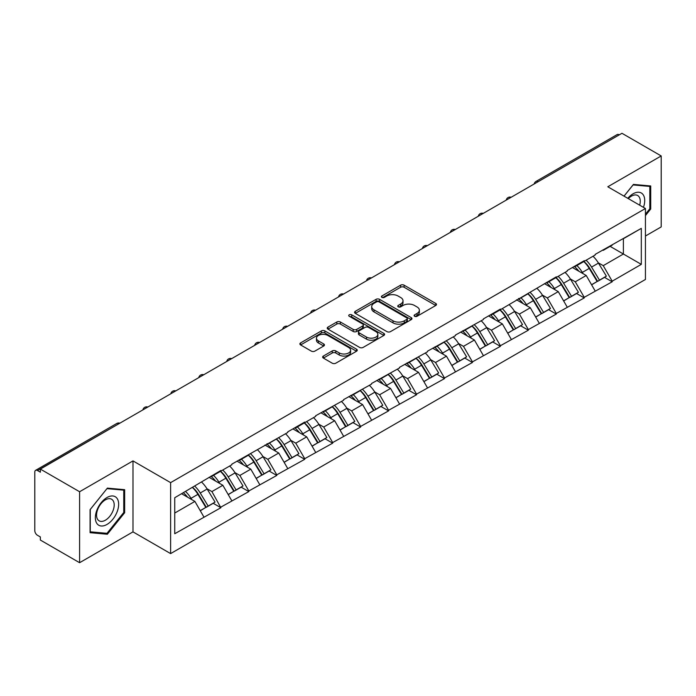 <?xml version="1.0" encoding="UTF-8"?>
<svg xmlns="http://www.w3.org/2000/svg" width="696" height="696" viewBox="0 0 696 696"><rect width="100%" height="100%" fill="white"/><g stroke="black" fill="none" stroke-linecap="round" stroke-linejoin="round"><path stroke-width="1.04" d="M414.616 316.271A1.74 1.009 0 0 0 417.078 316.271L435.766 305.483A2.488 1.435 0 0 0 436.488 304.465A2.488 1.435 0 0 0 435.766 303.456L404.106 285.177A2.488 1.435 0 0 0 400.591 285.177L381.904 295.965A1.74 1.009 0 0 0 381.391 296.67A1.74 1.009 0 0 0 381.904 297.383A1.74 1.009 0 0 0 384.366 297.383L386.785 295.991A7.961 4.594 0 0 1 398.042 295.991L400.678 297.514A7.961 4.594 0 0 1 403.01 300.759A7.961 4.594 0 0 1 400.678 304.013L398.26 305.405A1.74 1.009 0 0 0 397.747 306.118A1.74 1.009 0 0 0 398.26 306.832A1.74 1.009 0 0 0 400.722 306.832L403.141 305.431A7.961 4.594 0 0 1 414.398 305.431L417.035 306.953A7.961 4.594 0 0 1 419.366 310.207A7.961 4.594 0 0 1 417.035 313.452L414.616 314.853A1.74 1.009 0 0 0 414.103 315.558A1.74 1.009 0 0 0 414.616 316.271L414.616 314.853M323.379 356.048A2.488 1.435 0 0 0 322.648 357.065A2.488 1.435 0 0 0 323.379 358.083L332.262 363.208A2.488 1.435 0 0 0 335.776 363.208L356.535 351.228A2.488 1.435 0 0 0 357.257 350.21A2.488 1.435 0 0 0 356.535 349.192L324.875 330.922A2.488 1.435 0 0 0 321.361 330.922L300.602 342.902A2.488 1.435 0 0 0 299.872 343.92A2.488 1.435 0 0 0 300.602 344.929L311.329 351.123A2.488 1.435 0 0 0 314.853 351.123L323.736 345.999A2.488 1.435 0 0 0 324.458 344.981A2.488 1.435 0 0 0 323.736 343.963L318.411 340.892A6.655 3.845 0 0 1 316.462 338.178A6.655 3.845 0 0 1 320.569 334.628A6.655 3.845 0 0 1 327.825 335.463L348.661 347.495A6.655 3.845 0 0 1 350.61 350.21A6.655 3.845 0 0 1 346.504 353.759A6.655 3.845 0 0 1 339.256 352.924L335.776 350.923A2.488 1.435 0 0 0 332.262 350.923L323.379 356.048L323.379 358.083M132.988 460.909L79.596 491.741L40.351 469.087L621.963 133.293L661.2 155.947L607.808 186.78L645.436 208.504L170.616 482.632L132.988 460.909L132.988 531.875L170.616 553.598L170.616 482.632M386.959 331.627A2.488 1.435 0 0 0 390.473 331.627L411.232 319.647A2.488 1.435 0 0 0 411.954 318.629A2.488 1.435 0 0 0 411.232 317.62L379.572 299.341A2.488 1.435 0 0 0 376.058 299.341L355.299 311.321A2.488 1.435 0 0 0 354.569 312.339A2.488 1.435 0 0 0 355.299 313.348L386.959 331.627M349.931 316.645A1.74 1.009 0 0 1 351.697 316.897L351.697 314.827L383.879 333.41A2.488 1.435 0 0 1 384.61 334.419A2.488 1.435 0 0 1 383.879 335.437L363.129 347.417A2.488 1.435 0 0 1 359.606 347.417L327.955 329.138L327.955 327.111A2.488 1.435 0 0 0 327.224 328.129A2.488 1.435 0 0 0 327.955 329.138M327.955 327.111L336.838 321.987A2.488 1.435 0 0 1 340.353 321.987L353.194 329.399A2.488 1.435 0 0 0 356.709 329.399L362.599 325.998A2.488 1.435 0 0 0 363.329 324.98A2.488 1.435 0 0 0 362.599 323.962L349.235 316.245A1.74 1.009 0 0 1 348.722 315.532A1.74 1.009 0 0 1 349.801 314.609A1.74 1.009 0 0 1 351.697 314.827M170.616 553.598L645.436 279.47L645.436 208.504M192.601 487.426A16.974 9.805 -120 0 1 198.412 494.221L206.321 507.288L213.22 503.304L220.876 507.723L211.915 491.585L206.956 488.723M220.876 507.723L174.739 533.736L174.739 497.736L220.876 470.479L220.876 471.105L231.803 464.789L231.803 464.171L287.709 432.512L287.709 431.894L304.726 422.063L304.726 422.69L315.662 416.382L315.662 415.756L343.606 400.243L343.606 399.617L371.56 384.105L371.56 383.479L399.513 367.966L399.513 367.34L427.466 351.828L427.466 351.21L455.419 335.69L455.419 335.072L483.363 319.551L483.363 318.933L500.389 309.102L500.389 309.729L556.295 276.825L556.295 277.452L567.223 271.135L567.223 270.518L584.24 260.687L584.24 261.313L595.176 255.006L595.176 254.379L641.312 228.366L641.312 264.367L612.193 281.175L603.241 265.655L598.273 262.792M583.918 261.496A16.974 9.805 -120 0 1 589.73 268.291L597.647 281.358L604.546 277.373L612.193 281.793L612.193 281.175M612.193 281.793L584.24 297.314L575.288 281.793L570.32 278.931M555.965 277.634A16.974 9.805 -120 0 1 561.776 284.429L569.693 297.496L576.592 293.512L584.24 297.931L584.24 297.314M584.24 297.931L556.295 313.452L547.334 297.931L542.367 295.069M528.02 293.773A16.974 9.805 -120 0 1 533.832 300.568L541.74 313.635L548.639 309.65L556.295 314.07L556.295 313.452M556.295 314.07L528.342 329.591L519.381 314.07L514.422 311.208M500.067 309.911A16.974 9.805 -120 0 1 505.879 316.706L513.787 329.774L520.686 325.789L528.342 330.209L528.342 329.591M528.342 330.209L500.389 345.721L491.428 330.209L486.469 327.337M472.114 326.05A16.974 9.805 -120 0 1 477.926 332.845L485.834 345.912L492.733 341.927L500.389 346.347L500.389 345.721M500.389 346.347L472.436 361.859L463.475 346.347L458.516 343.476M444.161 342.188A16.974 9.805 -120 0 1 449.973 348.983L457.89 362.05L464.78 358.066L472.436 362.486L472.436 361.859M472.436 362.486L444.483 377.998L435.531 362.486L430.563 359.615M416.208 358.327A16.974 9.805 -120 0 1 422.02 365.122L429.937 378.18L436.836 374.204L444.483 378.624L444.483 377.998M444.483 378.624L416.539 394.136L407.578 378.624L402.61 375.753M388.255 374.465A16.974 9.805 -120 0 1 394.066 381.26L401.983 394.319L408.883 390.343L416.539 394.754L416.539 394.136M416.539 394.754L388.585 410.275L379.625 394.754L374.665 391.892M360.31 390.604A16.974 9.805 -120 0 1 366.122 397.399L374.03 410.457L380.93 406.473L388.585 410.892L388.585 410.275M388.585 410.892L360.632 426.413L351.671 410.892L346.712 408.03M332.357 406.734A16.974 9.805 -120 0 1 338.169 413.537L346.077 426.596L352.976 422.611L360.632 427.031L360.632 426.413M360.632 427.031L332.679 442.552L323.718 427.031L318.759 424.168M304.404 422.872A16.974 9.805 -120 0 1 310.216 429.667L318.133 442.734L325.023 438.75L332.679 443.169L332.679 442.552M332.679 443.169L304.726 458.69L295.774 443.169L290.806 440.307M276.451 439.011A16.974 9.805 -120 0 1 282.263 445.805L290.18 458.873L297.079 454.888L304.726 459.308L304.726 458.69M304.726 459.308L276.782 474.829L267.821 459.308L262.853 456.445M248.498 455.149A16.974 9.805 -120 0 1 254.31 461.944L262.227 475.011L269.126 471.027L276.782 475.446L276.782 474.829M276.782 475.446L248.829 490.967L239.868 475.446L234.9 472.584M220.554 471.288A16.974 9.805 -120 0 1 226.365 478.082L234.274 491.15L241.173 487.165L248.829 491.585L248.829 490.967M248.829 491.585L220.876 507.097M211.375 475.96L211.915 476.273L220.876 471.105M211.915 491.585L222.842 485.277L209.052 477.308M231.803 500.789L222.842 485.277M239.328 459.821L239.868 460.134L248.829 454.967M239.868 475.446L250.795 469.139L236.997 461.17M259.756 484.651L250.795 469.139M267.281 443.691L267.821 443.996L276.782 438.828M267.821 459.308L278.748 453L264.95 445.031M287.709 468.512L278.748 453M295.235 427.553L295.774 427.857L304.726 422.69M295.774 443.169L306.701 436.862L292.903 428.893M315.662 452.374L306.701 436.862M323.188 411.414L323.718 411.719L332.679 406.551M323.718 427.031L334.654 420.723L320.856 412.754M343.606 436.244L334.654 420.723M351.132 395.276L351.671 395.589L360.632 390.413M351.671 410.892L362.599 404.585L348.809 396.616M371.56 420.106L362.599 404.585M379.085 379.137L379.625 379.45L388.585 374.274M379.625 394.754L390.552 388.446L376.754 380.486M399.513 403.967L390.552 388.446M407.038 362.999L407.578 363.312L416.539 358.135M407.578 378.624L418.505 372.308L404.707 364.347M427.466 387.829L418.505 372.308M434.991 346.86L435.531 347.173L444.483 341.997M435.531 362.486L446.458 356.169L432.66 348.209M455.419 371.69L446.458 356.169M462.944 330.722L463.475 331.035L472.436 325.858M463.475 346.347L474.411 340.031L460.613 332.07M483.363 355.552L474.411 340.031M490.889 314.583L491.428 314.897L500.389 309.729M491.428 330.209L502.364 323.901L488.566 315.932M511.316 339.413L502.364 323.901M518.842 298.445L519.381 298.758L528.342 293.59M519.381 314.07L530.308 307.762L516.519 299.793M539.269 323.275L530.308 307.762M546.795 282.315L547.334 282.62L556.295 277.452M547.334 297.931L558.262 291.624L544.463 283.655M567.223 307.136L558.262 291.624M574.748 266.176L575.288 266.481L584.24 261.313M575.288 281.793L586.215 275.486L572.417 267.516M595.176 290.998L586.215 275.486M619.275 134.85L538.104 181.708M536.964 182.369A3.802 2.192 120 0 1 537.93 181.604A3.802 2.192 60 0 0 536.024 181.421L617.195 134.554A3.802 2.192 60 0 1 619.092 134.746M602.701 250.038L603.241 250.343L612.193 245.175M603.241 265.655L623.39 254.023L623.39 238.711L641.312 228.366M610.131 246.367L641.312 264.367M645.436 236.022L661.2 226.913L661.2 155.947M79.596 491.741L79.596 562.707L40.351 540.053L40.351 536.947L37.488 535.294A3.802 2.192 -120 0 1 34.8 530.639L34.8 472.079A3.802 2.192 -120 0 1 35.583 470.339A3.802 2.192 -120 0 1 37.488 470.531L40.351 472.184L40.351 469.087M79.596 562.707L132.988 531.875M174.739 513.048L194.897 501.407L181.639 493.76M203.85 516.928L194.897 501.407M589.338 268.595L590.225 269.108M561.385 284.734L562.272 285.247M533.432 300.872L534.319 301.385M505.487 317.011L506.375 317.524M477.534 333.149L478.422 333.662M449.581 349.288L450.469 349.801M421.628 365.426L422.515 365.939M393.675 381.565L394.562 382.078M365.722 397.703L366.609 398.208M337.777 413.833L338.665 414.346M309.824 429.971L310.712 430.485M281.871 446.11L282.759 446.623M253.918 462.248L254.806 462.762M225.965 478.387L226.852 478.9M198.021 494.525L198.908 495.039M645.436 215.586L650.716 209.009L650.716 185.963L633.43 184.414L624.008 196.133M124.654 489.68L107.367 488.131L90.08 509.646L90.08 532.692L107.367 534.241L124.654 512.735L124.654 489.68M415.312 316.515L417.035 315.523A7.961 4.594 0 0 0 419.366 312.269L419.366 310.207M403.01 300.759L403.01 302.83A7.961 4.594 0 0 1 400.678 306.083L398.956 307.075M435.731 305.5L404.106 287.248A2.488 1.435 0 0 0 400.591 287.248L382.6 297.627M411.197 319.664L379.572 301.411A2.488 1.435 0 0 0 376.058 301.411L355.334 313.374M406.829 319.342A1.74 1.009 0 0 0 407.343 318.629A1.74 1.009 0 0 0 406.829 317.924L379.042 301.881A1.74 1.009 0 0 0 376.579 301.881L374.03 303.352A7.961 4.594 0 0 0 371.699 306.597A7.961 4.594 0 0 0 374.03 309.85L393.022 320.812A7.961 4.594 0 0 0 404.28 320.812L406.829 319.342L406.829 321.413A1.74 1.009 0 0 0 407.343 320.699L407.343 318.629M371.699 306.597L371.699 308.667A7.961 4.594 0 0 0 374.03 311.921L374.03 309.85M406.829 321.413L404.28 322.883A7.961 4.594 0 0 1 393.022 322.883L374.03 311.921M327.99 329.165L336.838 324.049L336.838 321.987M363.329 324.98L363.329 327.05A2.488 1.435 0 0 1 362.599 328.06L356.709 331.461A2.488 1.435 0 0 1 353.194 331.461L340.353 324.049A2.488 1.435 0 0 0 336.838 324.049M351.697 316.897L383.844 335.455M366.514 337.09A6.655 3.845 0 0 0 373.761 337.917A6.655 3.845 0 0 0 377.867 334.367A6.655 3.845 0 0 0 375.918 331.653L368.575 327.416A2.488 1.435 0 0 0 365.061 327.416L359.171 330.817A2.488 1.435 0 0 0 358.44 331.835A2.488 1.435 0 0 0 359.171 332.845L366.514 337.09L366.514 339.152A6.655 3.845 0 0 0 373.761 339.987A6.655 3.845 0 0 0 377.867 336.438L377.867 334.367M358.44 331.835L358.44 333.897A2.488 1.435 0 0 0 359.171 334.915L359.171 332.845M366.514 339.152L359.171 334.915M350.61 350.21L350.61 352.28A6.655 3.845 0 0 1 346.504 355.83A6.655 3.845 0 0 1 339.256 354.995L335.776 352.994A2.488 1.435 0 0 0 332.262 352.994L323.414 358.101M316.462 338.178L316.462 340.248A6.655 3.845 0 0 0 318.411 342.963L318.411 340.892M323.701 346.016L318.411 342.963M356.5 351.245L324.875 332.984A2.488 1.435 0 0 0 321.361 332.984L300.637 344.946M649.82 208.495L650.716 209.009M123.757 512.212L124.654 512.735M105.54 533.188L107.367 534.241M593.018 256.25A20.776 11.997 60 0 1 598.456 263.097L591.565 267.081A20.776 11.997 -120 0 0 586.119 260.234M591.565 267.081L599.473 280.14L606.373 276.164L598.456 263.097M597.647 281.358L599.473 280.14M604.546 277.373L606.373 276.164M574.235 266.472A16.974 9.805 60 0 1 578.915 271.275M576.888 265.559A20.776 11.997 60 0 1 582.335 272.406L583.117 273.693M591.617 284.838L597.142 281.488L589.234 268.421A20.776 11.997 -120 0 0 583.787 261.574M597.142 281.488L591.548 284.716M565.065 272.388A20.776 11.997 60 0 1 570.511 279.235L563.612 283.22A20.776 11.997 -120 0 0 558.166 276.364M563.612 283.22L571.52 296.279L578.419 292.294L570.511 279.235M569.693 297.496L571.52 296.279M576.592 293.512L578.419 292.294M546.282 282.602A16.974 9.805 60 0 1 550.971 287.413M548.935 281.697A20.776 11.997 60 0 1 554.381 288.544L555.164 289.832M563.664 300.976L569.189 297.627L561.28 284.56A20.776 11.997 -120 0 0 555.834 277.713M569.189 297.627L563.595 300.855M537.112 288.527A20.776 11.997 60 0 1 542.558 295.374L535.659 299.35A20.776 11.997 -120 0 0 530.213 292.503M535.659 299.35L543.567 312.417L550.466 308.432L542.558 295.374M541.74 313.635L543.567 312.417M548.639 309.65L550.466 308.432M518.337 298.741A16.974 9.805 60 0 1 523.018 303.552M520.982 297.836A20.776 11.997 60 0 1 526.428 304.683L527.211 305.97M535.711 317.115L541.244 313.765L533.327 300.698A20.776 11.997 -120 0 0 527.881 293.851M541.244 313.765L535.642 316.993M509.159 304.657A20.776 11.997 60 0 1 514.605 311.512L507.706 315.488A20.776 11.997 -120 0 0 502.26 308.641M507.706 315.488L515.623 328.555L522.513 324.571L514.605 311.512M513.787 329.774L515.623 328.555M520.686 325.789L522.513 324.571M490.384 314.879A16.974 9.805 60 0 1 495.065 319.681M493.038 313.974A20.776 11.997 60 0 1 498.475 320.821L499.258 322.109M507.758 333.254L513.291 329.904L505.374 316.837A20.776 11.997 -120 0 0 499.928 309.99M513.291 329.904L507.688 333.132M481.206 320.795A20.776 11.997 60 0 1 486.652 327.642L479.753 331.627A20.776 11.997 -120 0 0 474.307 324.78M479.753 331.627L487.67 344.694L494.569 340.709L486.652 327.642M485.834 345.912L487.67 344.694M492.733 341.927L494.569 340.709M462.431 331.018A16.974 9.805 60 0 1 467.112 335.82M465.085 330.113A20.776 11.997 60 0 1 470.531 336.96L471.305 338.247M479.814 349.392L485.338 346.034L477.43 332.975A20.776 11.997 -120 0 0 471.984 326.128M485.338 346.034L479.744 349.27M453.253 336.934A20.776 11.997 60 0 1 458.699 343.78L451.8 347.765A20.776 11.997 -120 0 0 446.362 340.918M451.8 347.765L459.717 360.832L466.616 356.848L458.699 343.78M457.89 362.05L459.717 360.832M464.78 358.066L466.616 356.848M434.478 347.156A16.974 9.805 60 0 1 439.159 351.959M437.131 346.243A20.776 11.997 60 0 1 442.578 353.098L443.361 354.386M451.861 365.53L457.385 362.172L449.477 349.114A20.776 11.997 -120 0 0 444.031 342.267M457.385 362.172L451.791 365.409M643.452 207.356A16.469 9.509 120 0 0 643.156 194.715A16.469 9.509 120 0 0 627.792 198.316M639.676 205.181A12.467 7.204 120 0 0 639.076 196.82A12.467 7.204 120 0 0 637.675 195.515A12.467 7.204 120 0 0 628.305 198.612M624.042 196.15L633.073 184.927L649.82 186.424L649.82 208.756L645.436 214.22M648.716 185.78L649.82 186.424M96.918 523.531A16.469 9.509 120 0 0 112.83 519.268A16.469 9.509 120 0 0 117.093 498.432A16.469 9.509 120 0 0 101.181 502.695A16.469 9.509 120 0 0 96.918 523.531M97.736 519.538A12.467 7.204 120 0 0 99.136 520.834A12.467 7.204 120 0 0 110.742 515.014A12.467 7.204 120 0 0 113.013 500.537A12.467 7.204 120 0 0 111.612 499.241A12.467 7.204 120 0 0 100.007 505.061A12.467 7.204 120 0 0 97.736 519.538M107.01 488.644L123.757 490.141L123.757 512.473L107.01 533.319L90.254 531.822L90.254 509.481L106.975 488.618M122.653 489.497L123.757 490.141M425.308 353.072A20.776 11.997 60 0 1 430.754 359.919L423.855 363.904A20.776 11.997 -120 0 0 418.409 357.057M423.855 363.904L431.764 376.971L438.663 372.986L430.754 359.919M429.937 378.18L431.764 376.971M436.836 374.204L438.663 372.986M406.525 363.295A16.974 9.805 60 0 1 411.214 368.097M409.178 362.381A20.776 11.997 60 0 1 414.625 369.228L415.408 370.516M423.907 381.66L429.432 378.311L421.524 365.252A20.776 11.997 -120 0 0 416.077 358.405M429.432 378.311L423.838 381.547M397.355 369.211A20.776 11.997 60 0 1 402.801 376.058L395.902 380.042A20.776 11.997 -120 0 0 390.456 373.195M395.902 380.042L403.81 393.11L410.71 389.125L402.801 376.058M401.983 394.319L403.81 393.11M408.883 390.343L410.71 389.125M378.572 379.433A16.974 9.805 60 0 1 383.261 384.236M381.225 378.52A20.776 11.997 60 0 1 386.671 385.366L387.454 386.654M395.954 397.799L401.488 394.449L393.571 381.391A20.776 11.997 -120 0 0 388.124 374.535M401.488 394.449L395.885 397.686M369.402 385.349A20.776 11.997 60 0 1 374.848 392.196L367.949 396.181A20.776 11.997 -120 0 0 362.503 389.334M367.949 396.181L375.866 409.248L382.756 405.263L374.848 392.196M374.03 410.457L375.866 409.248M380.93 406.473L382.756 405.263M350.627 395.572A16.974 9.805 60 0 1 355.308 400.374M353.281 394.658A20.776 11.997 60 0 1 358.718 401.505L359.501 402.793M368.001 413.937L373.535 410.588L365.618 397.52A20.776 11.997 -120 0 0 360.171 390.673M373.535 410.588L367.932 413.824M341.449 401.488A20.776 11.997 60 0 1 346.895 408.334L339.996 412.319A20.776 11.997 -120 0 0 334.55 405.472M339.996 412.319L347.913 425.378L354.812 421.402L346.895 408.334M346.077 426.596L347.913 425.378M352.976 422.611L354.812 421.402M322.674 411.71A16.974 9.805 60 0 1 327.355 416.512M325.328 410.797A20.776 11.997 60 0 1 330.774 417.644L331.548 418.931M340.048 430.076L345.581 426.726L337.664 413.659A20.776 11.997 -120 0 0 332.227 406.812M345.581 426.726L339.987 429.954M313.496 417.626A20.776 11.997 60 0 1 318.942 424.473L312.043 428.458A20.776 11.997 -120 0 0 306.605 421.611M312.043 428.458L319.96 441.516L326.859 437.54L318.942 424.473M318.133 442.734L319.96 441.516M325.023 438.75L326.859 437.54M294.721 427.849A16.974 9.805 60 0 1 299.402 432.651M297.375 426.935A20.776 11.997 60 0 1 302.821 433.782L303.595 435.07M312.104 446.214L317.628 442.865L309.72 429.797A20.776 11.997 -120 0 0 304.274 422.95M317.628 442.865L312.034 446.092M285.551 433.765A20.776 11.997 60 0 1 290.998 440.611L284.099 444.596A20.776 11.997 -120 0 0 278.652 437.74M284.099 444.596L292.007 457.655L298.906 453.67L290.998 440.611M290.18 458.873L292.007 457.655M297.079 454.888L298.906 453.67M266.768 443.987A16.974 9.805 60 0 1 271.449 448.79M269.422 443.074A20.776 11.997 60 0 1 274.868 449.921L275.651 451.208M284.151 462.353L289.675 459.003L281.767 445.936A20.776 11.997 -120 0 0 276.321 439.089M289.675 459.003L284.081 462.231M257.598 449.903A20.776 11.997 60 0 1 263.045 456.75L256.145 460.726A20.776 11.997 -120 0 0 250.699 453.879M256.145 460.726L264.054 473.793L270.953 469.809L263.045 456.75M262.227 475.011L264.054 473.793M269.126 471.027L270.953 469.809M238.815 460.117A16.974 9.805 60 0 1 243.504 464.928M241.469 459.212A20.776 11.997 60 0 1 246.915 466.059L247.698 467.347M256.198 478.491L261.731 475.142L253.814 462.074A20.776 11.997 -120 0 0 248.368 455.228M261.731 475.142L256.128 478.37M229.645 466.042A20.776 11.997 60 0 1 235.091 472.888L228.192 476.864A20.776 11.997 -120 0 0 222.746 470.017M228.192 476.864L236.101 489.932L243 485.947L235.091 472.888M234.274 491.15L236.101 489.932M241.173 487.165L243 485.947M210.871 476.255A16.974 9.805 60 0 1 215.551 481.058M213.515 475.351A20.776 11.997 60 0 1 218.962 482.197L219.745 483.485M228.245 494.63L233.778 491.28L225.861 478.213A20.776 11.997 -120 0 0 220.415 471.366M233.778 491.28L228.175 494.508M201.692 482.171A20.776 11.997 60 0 1 207.138 489.018L200.239 493.003A20.776 11.997 -120 0 0 194.793 486.156M200.239 493.003L208.156 506.07L215.055 502.086L207.138 489.018M206.321 507.288L208.156 506.07M213.22 503.304L215.055 502.086M183.37 492.751A16.974 9.805 60 0 1 187.598 497.196M185.571 491.489A20.776 11.997 60 0 1 191.017 498.336L191.791 499.624M200.291 510.768L205.825 507.41L197.908 494.351A20.776 11.997 -120 0 0 192.47 487.505M205.825 507.41L200.222 510.647M118.833 423.777L37.488 470.531M119.616 423.325A3.802 2.192 -60 0 0 118.651 423.673A3.802 2.192 -120 0 0 116.754 423.481L35.583 470.339M509.011 198.508A3.802 2.192 120 0 1 509.977 197.742A3.802 2.192 -60 0 1 510.942 197.394M481.058 214.646A3.802 2.192 120 0 1 482.023 213.881A3.802 2.192 -60 0 1 482.989 213.533M453.105 230.785A3.802 2.192 120 0 1 454.07 230.019A3.802 2.192 -60 0 1 455.036 229.671M425.16 246.923A3.802 2.192 120 0 1 426.117 246.158A3.802 2.192 -60 0 1 427.083 245.81M397.207 263.062A3.802 2.192 120 0 1 398.173 262.296A3.802 2.192 -60 0 1 399.13 261.948M369.254 279.192A3.802 2.192 120 0 1 370.22 278.435A3.802 2.192 -60 0 1 371.185 278.078M341.301 295.33A3.802 2.192 120 0 1 342.267 294.573A3.802 2.192 -60 0 1 343.232 294.217M313.348 311.469A3.802 2.192 120 0 1 314.314 310.703A3.802 2.192 -60 0 1 315.279 310.355M285.395 327.607A3.802 2.192 120 0 1 286.361 326.842A3.802 2.192 -60 0 1 287.326 326.494M257.45 343.746A3.802 2.192 120 0 1 258.416 342.98A3.802 2.192 -60 0 1 259.373 342.632M229.497 359.884A3.802 2.192 120 0 1 230.463 359.119A3.802 2.192 -60 0 1 231.429 358.771M201.544 376.023A3.802 2.192 120 0 1 202.51 375.257A3.802 2.192 -60 0 1 203.476 374.909M173.591 392.161A3.802 2.192 120 0 1 174.557 391.396A3.802 2.192 -60 0 1 175.523 391.048M145.638 408.3A3.802 2.192 120 0 1 146.604 407.534A3.802 2.192 -60 0 1 147.569 407.186M417.035 315.523L417.035 313.452M398.26 306.832L398.26 305.405M400.678 306.083L400.678 304.013M381.904 297.383L381.904 295.965M400.591 287.248L400.591 285.177M404.106 287.248L404.106 285.177M435.766 305.483L435.766 303.456M355.299 313.348L355.299 311.321M376.058 301.411L376.058 299.341M379.572 301.411L379.572 299.341M411.232 319.647L411.232 317.62M393.022 322.883L393.022 320.812M404.28 322.883L404.28 320.812M340.353 324.049L340.353 321.987M353.194 331.461L353.194 329.399M356.709 331.461L356.709 329.399M362.599 328.06L362.599 325.998M383.879 335.437L383.879 333.41M332.262 352.994L332.262 350.923M335.776 352.994L335.776 350.923M339.256 354.995L339.256 352.924M323.736 345.999L323.736 343.963M300.602 344.929L300.602 342.902M321.361 332.984L321.361 330.922M324.875 332.984L324.875 330.922M356.535 351.228L356.535 349.192M589.234 268.421L582.335 272.406M561.28 284.56L554.381 288.544M533.327 300.698L526.428 304.683M505.374 316.837L498.475 320.821M477.43 332.975L470.531 336.96M449.477 349.114L442.578 353.098M421.524 365.252L414.625 369.228M393.571 381.391L386.671 385.366M365.618 397.52L358.718 401.505M337.664 413.659L330.774 417.644M309.72 429.797L302.821 433.782M281.767 445.936L274.868 449.921M253.814 462.074L246.915 466.059M225.861 478.213L218.962 482.197M197.908 494.351L191.017 498.336M536.024 181.421A3.802 3.802 0 0 0 534.197 183.962M511.195 197.246A3.802 3.802 0 0 0 506.244 200.1M483.242 213.385A3.802 3.802 0 0 0 478.3 216.239M455.288 229.523A3.802 3.802 0 0 0 450.347 232.377M427.335 245.662A3.802 3.802 0 0 0 422.394 248.515M399.391 261.8A3.802 3.802 0 0 0 394.441 264.654M371.438 277.939A3.802 3.802 0 0 0 366.488 280.793M343.485 294.069A3.802 3.802 0 0 0 338.543 296.931M315.532 310.207A3.802 3.802 0 0 0 310.59 313.07M287.579 326.346A3.802 3.802 0 0 0 282.637 329.199M259.634 342.484A3.802 3.802 0 0 0 254.684 345.338M231.681 358.623A3.802 3.802 0 0 0 226.731 361.476M203.728 374.761A3.802 3.802 0 0 0 198.778 377.615M175.775 390.9A3.802 3.802 0 0 0 170.833 393.753M147.822 407.038A3.802 3.802 0 0 0 142.88 409.892M119.877 423.177A3.802 3.802 0 0 0 116.754 423.481"/></g></svg>
